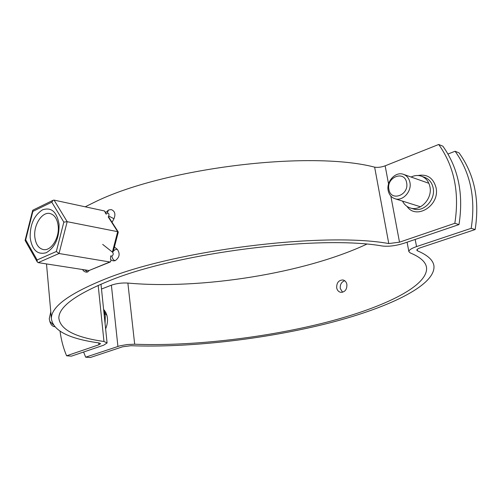 <?xml version="1.0" encoding="UTF-8"?>
<svg xmlns="http://www.w3.org/2000/svg" width="502" height="502" viewBox="0 0 502 502"><rect width="100%" height="100%" fill="white"/><g stroke="black" fill="none" stroke-linecap="round" stroke-linejoin="round"><path stroke-width="0.75" d="M60.039 331.276C61.225 340.08 63.409 348.256 66.59 355.799L71.422 356.15L103.707 345.188L107.089 342.96L103.964 341.486C75.306 337.432 60.271 329.651 58.847 318.155C58.715 307.124 75.137 294.825 108.106 281.258C175.819 252.945 318.977 234.735 382.505 246.036C388.786 246.689 395.896 245.779 403.84 243.301L458.991 224.576C463.748 194.111 458.376 167.988 442.883 146.201L438.71 144.482L385.147 165.829C381.269 167.235 377.768 167.674 374.643 167.153C309.138 150.016 162.184 168.308 93.868 202.526L85.202 206.811M402.535 201.12C404.236 204.54 406.789 206.818 410.209 207.935C420.381 211.693 432.755 198.478 429.9 186.6C428.721 181.417 425.922 177.959 421.504 176.221C418.078 175.06 414.608 175.33 411.088 177.03M113.967 218.728L108.708 216.042C109.317 214.009 108.827 213.043 107.24 213.143L108.432 210.081C110.365 209.604 111.532 209.541 111.921 209.886C114.996 211.48 115.673 214.423 113.967 218.728L112.065 222.323M114.412 247.04L117.317 249.343C120.304 253.73 119.564 257.52 115.09 260.72L113.101 260.871L110.804 259.747M438.71 144.482C454.241 166.369 459.619 192.642 454.831 223.296L399.504 242.177L388.774 243.558C322.886 231.522 172.33 250.649 101.975 280.348C68.096 294.398 51.229 307.111 51.373 318.488C52.898 330.598 68.768 338.75 98.969 342.929L100.557 343.669L98.881 344.78L66.59 355.799M107.24 213.143L106.198 214.147L105.294 213.024L108.432 210.081M89.268 270.534L87.674 271.952L86.413 272.184C84.687 271.896 83.395 271.005 82.541 269.518M454.831 223.296L458.991 224.576M110.496 259.396L110.678 255.92L111.858 256.095C113.364 255.022 113.615 253.755 112.617 252.286L102.684 244.392M116.558 236.58L113.276 251.289M30.17 237.741C32.115 250.14 37.512 255.116 46.353 252.675C55.076 247.348 59.311 237.904 59.067 224.331C56.851 211.762 51.336 206.931 42.519 209.836C34.061 215.327 29.944 224.632 30.17 237.741M34.807 236.844C35.661 244.116 38.491 248.352 43.297 249.55C51.016 251.345 59.612 237.929 58.201 226.013C57.303 218.928 54.555 214.762 49.962 213.519C42.093 211.505 33.471 224.94 34.807 236.844M111.061 259.948L110.635 261.598L109.825 261.981L59.041 253.51L67.174 221.689L63.829 222.116L51.781 202.168L53.13 200.26L54.078 200.11L67.174 221.689L117.681 231.673L108.225 216.939M54.078 200.11L104.372 210.934L105.677 212.371M38.19 262.634L37.242 261.906L37.098 259.967L56.331 251.502L59.041 253.51L38.19 262.634L89.011 270.528L109.825 261.981M113.326 251.232L118.271 232.15L117.681 231.673L112.385 252.104M110.333 261.956L89.011 270.528M51.781 202.168L32.881 211.386L32.944 210.137M32.881 211.386L25.69 239.824L25.144 240.508M344.711 280.712C341.467 281.936 339.979 284.508 340.249 288.43L342.577 292.264M336.66 287.778C337.193 290.307 338.549 291.825 340.72 292.333C344.974 292.183 347.026 289.566 346.888 284.471C346.367 281.986 345.075 280.486 343.01 279.972C338.737 280.072 336.622 282.676 336.66 287.778M83.614 352.009L85.66 357.186L90.322 357.518L122.563 346.8L130.909 345.715C188.288 347.899 262.126 339.515 324.355 324.229C385.982 308.962 435.479 286.021 433.966 266.079C433.276 260.287 427.786 255.198 417.482 250.831L416.817 250.184C416.823 249.394 418.11 248.553 420.682 247.662L475.156 229.546C479.793 199.809 474.428 174.257 459.073 152.89L455.094 151.246L448.004 154.014M475.156 229.546L471.19 228.328L416.547 246.589C411.439 248.371 408.879 250.046 408.873 251.615L410.253 252.92C420.469 257.156 425.909 262.107 426.568 267.779C428.011 286.837 380.616 308.887 321.161 323.602C261.153 338.335 189.806 346.399 134.68 344.221L127.32 344.523L119.896 345.822L85.66 357.186M366.68 244.185C304.701 273.289 201.007 289.761 127.878 283.065C121.98 282.72 116.483 283.423 111.388 285.186L101.492 289.039M104.178 310.587L104.548 310.449M103.87 309.709C108.049 314.867 108.633 321.274 105.633 328.917M471.19 228.328C475.852 198.409 470.487 172.719 455.094 151.246M406.62 182.659C404.543 169.933 386.107 177.168 388.912 189.405C390.763 202.068 409.437 195.165 406.62 182.659M388.197 190.572C386.107 181.429 395.67 171.182 403.508 174.357C406.89 175.662 409.017 178.317 409.908 182.314C412.042 191.419 402.61 201.603 394.892 198.704C391.322 197.43 389.094 194.72 388.197 190.572M50.777 311.842L49.252 318.808L49.824 321.399L53.193 324.75M54.674 326.727C52.685 326.457 51.198 325.07 50.206 322.566L49.924 321.694M103.556 308.912L105.282 315.858L105.075 323.545M417.953 175.518C427.177 173.887 433.182 177.852 435.981 187.409C440.361 205.199 416.403 220.409 406.978 206.378M410.209 207.935L413.46 208.945C423.606 212.691 435.949 199.545 433.101 187.717C431.921 182.552 429.128 179.107 424.717 177.375L421.504 176.221M98.185 285.393L103.964 341.486M374.643 167.153L388.774 243.558M98.687 342.891L98.881 344.78M385.147 165.829L388.554 183.952M390.838 196.069L399.504 242.177M111.858 256.095C112.291 258.555 113.37 260.092 115.09 260.72M87.674 271.952L84.712 269.856M112.617 252.286C113.954 250.128 115.516 249.149 117.317 249.343M105.489 212.672L104.372 210.934M25.69 239.824L37.098 259.967M56.331 251.502L63.829 222.116M111.388 285.186L117.914 346.405M127.878 283.065L134.68 344.221M415.173 239.454L416.547 246.589M417.212 249.406L417.482 250.831M106.964 315.425L104.893 313.311M104.642 312.188L106.047 312.871M46.498 263.92L51.373 318.488M100.99 284.176L107.077 342.853M118.234 231.937L108.401 216.613M32.894 210.156L53.13 200.26M25.113 240.295L32.643 210.501M37.242 261.906L25.125 240.471M426.323 266.499L426.568 267.779M407.084 242.202L408.873 251.615M428.865 183.299L403.508 174.357M420.475 206.78L394.892 198.704M49.824 321.399L50.206 322.566"/></g></svg>
